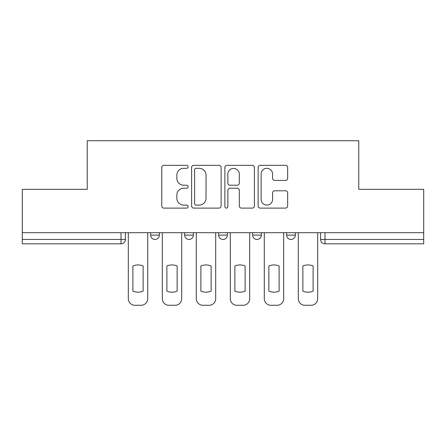 <?xml version="1.0" encoding="UTF-8"?>
<svg xmlns="http://www.w3.org/2000/svg" width="446" height="446" viewBox="0 0 446 446"><rect width="100%" height="100%" fill="white"/><g stroke="black" fill="none" stroke-linecap="round" stroke-linejoin="round"><path stroke-width="0.67" d="M188.134 166.826A1.5 1.5 0 0 0 186.64 165.327L163.911 165.327A2.141 2.141 0 0 0 161.77 167.467L161.77 205.968A2.141 2.141 0 0 0 163.911 208.109L186.64 208.109A1.5 1.5 0 0 0 188.134 206.609A1.5 1.5 0 0 0 186.64 205.11L183.696 205.11A6.846 6.846 0 0 1 176.85 198.269L176.85 195.058A6.846 6.846 0 0 1 183.696 188.212L186.64 188.212A1.5 1.5 0 0 0 188.134 186.718A1.5 1.5 0 0 0 186.64 185.218L183.696 185.218A6.846 6.846 0 0 1 176.85 178.378L176.85 175.166A6.846 6.846 0 0 1 183.696 168.32L186.64 168.32A1.5 1.5 0 0 0 188.134 166.826M252.637 235.092L252.637 232.695L252.637 235.092A4.36 4.36 0 0 0 256.996 239.452A4.36 4.36 0 0 1 252.637 235.092L261.35 235.092A4.36 4.36 0 0 1 256.996 239.452M184.65 235.092L184.65 232.695L184.65 235.092A4.36 4.36 0 0 0 189.004 239.452A4.36 4.36 0 0 1 184.65 235.092L193.363 235.092A4.36 4.36 0 0 1 189.004 239.452A4.36 4.36 0 0 0 193.363 235.092L193.363 232.695L193.363 235.092M285.512 180.407A2.141 2.141 0 0 0 287.653 178.266L287.653 167.467A2.141 2.141 0 0 0 285.512 165.327L260.274 165.327A2.141 2.141 0 0 0 258.134 167.467L258.134 205.968A2.141 2.141 0 0 0 260.274 208.109L285.512 208.109A2.141 2.141 0 0 0 287.653 205.968L287.653 192.923A2.141 2.141 0 0 0 285.512 190.782L274.708 190.782A2.141 2.141 0 0 0 272.573 192.923L272.573 199.39A5.72 5.72 0 0 1 266.847 205.11A5.72 5.72 0 0 1 261.127 199.39L261.127 174.046A5.72 5.72 0 0 1 266.847 168.32A5.72 5.72 0 0 1 272.573 174.046L272.573 178.266A2.141 2.141 0 0 0 274.708 180.407L285.512 180.407M22.3 232.695L22.3 189.333L87.238 189.333L87.238 140.735L358.762 140.735L358.762 189.333L423.7 189.333L423.7 232.695L22.3 232.695L22.3 239.452L125.376 239.452L125.376 232.695L125.376 239.452A4.36 4.36 0 0 1 121.017 243.811L22.3 243.811L22.3 239.452M221.127 167.467A2.141 2.141 0 0 0 218.992 165.327L193.748 165.327A2.141 2.141 0 0 0 191.613 167.467L191.613 205.968A2.141 2.141 0 0 0 193.748 208.109L218.992 208.109A2.141 2.141 0 0 0 221.127 205.968L221.127 167.467M227.008 165.327L252.252 165.327A2.141 2.141 0 0 1 254.387 167.467L254.387 205.968A2.141 2.141 0 0 1 252.252 208.109L241.448 208.109A2.141 2.141 0 0 1 239.312 205.968L239.312 190.353A2.141 2.141 0 0 0 237.172 188.212L230.008 188.212A2.141 2.141 0 0 0 227.867 190.353L227.867 206.609A1.5 1.5 0 0 1 226.367 208.109A1.5 1.5 0 0 1 224.873 206.609L224.873 167.467A2.141 2.141 0 0 1 227.008 165.327M320.624 232.695L320.624 239.452L423.7 239.452L423.7 243.811L324.983 243.811A4.36 4.36 0 0 1 320.624 239.452L320.624 232.695M423.7 232.695L423.7 239.452M295.347 232.695L295.347 235.092A4.36 4.36 0 0 1 290.987 239.452A4.36 4.36 0 0 1 286.633 235.092A4.36 4.36 0 0 0 290.987 239.452A4.36 4.36 0 0 0 295.347 235.092L295.347 232.695M286.633 232.695L286.633 235.092L295.347 235.092M261.35 232.695L261.35 235.092M227.36 232.695L227.36 235.092A4.36 4.36 0 0 1 223 239.452A4.36 4.36 0 0 1 218.64 235.092A4.36 4.36 0 0 0 223 239.452M218.64 232.695L218.64 235.092L227.36 235.092M159.367 232.695L159.367 235.092A4.36 4.36 0 0 1 155.013 239.452A4.36 4.36 0 0 1 150.653 235.092A4.36 4.36 0 0 0 155.013 239.452A4.36 4.36 0 0 0 159.367 235.092L159.367 232.695M150.653 232.695L150.653 235.092L159.367 235.092M121.017 232.695L121.017 243.811A4.36 4.36 0 0 0 125.376 239.452M196.101 168.32A1.5 1.5 0 0 0 194.607 169.82L194.607 203.616A1.5 1.5 0 0 0 196.101 205.11L199.206 205.11A6.846 6.846 0 0 0 206.046 198.269L206.046 175.166A6.846 6.846 0 0 0 199.206 168.32L196.101 168.32M239.312 174.152A5.72 5.72 0 0 0 233.587 168.426A5.72 5.72 0 0 0 227.867 174.152L227.867 183.083A2.141 2.141 0 0 0 230.008 185.218L237.172 185.218A2.141 2.141 0 0 0 239.312 183.083L239.312 174.152M132.891 265.95L132.891 291.188A13.62 13.62 0 0 0 143.133 291.188L143.133 265.95A13.62 13.62 0 0 0 132.891 265.95M128.314 232.695L128.314 298.725A6.539 6.539 0 0 0 134.854 305.265L141.17 305.265A6.539 6.539 0 0 0 147.71 298.725L147.71 232.695M166.888 265.95L166.888 291.188A13.62 13.62 0 0 0 177.129 291.188L177.129 265.95A13.62 13.62 0 0 0 166.888 265.95M162.311 232.695L162.311 298.725A6.539 6.539 0 0 0 168.85 305.265L175.166 305.265A6.539 6.539 0 0 0 181.706 298.725L181.706 232.695M200.884 265.95L200.884 291.188A13.62 13.62 0 0 0 211.125 291.188L211.125 265.95A13.62 13.62 0 0 0 200.884 265.95M196.307 232.695L196.307 298.725A6.539 6.539 0 0 0 202.841 305.265L209.163 305.265A6.539 6.539 0 0 0 215.702 298.725L215.702 232.695M234.875 265.95L234.875 291.188A13.62 13.62 0 0 0 245.116 291.188L245.116 265.95A13.62 13.62 0 0 0 234.875 265.95M230.298 232.695L230.298 298.725A6.539 6.539 0 0 0 236.837 305.265L243.159 305.265A6.539 6.539 0 0 0 249.693 298.725L249.693 232.695M268.871 265.95L268.871 291.188A13.62 13.62 0 0 0 279.112 291.188L279.112 265.95A13.62 13.62 0 0 0 268.871 265.95M264.294 232.695L264.294 298.725A6.539 6.539 0 0 0 270.834 305.265L277.15 305.265A6.539 6.539 0 0 0 283.689 298.725L283.689 232.695M302.867 265.95L302.867 291.188A13.62 13.62 0 0 0 313.109 291.188L313.109 265.95A13.62 13.62 0 0 0 302.867 265.95M298.29 232.695L298.29 298.725A6.539 6.539 0 0 0 304.83 305.265L311.146 305.265A6.539 6.539 0 0 0 317.686 298.725L317.686 232.695M324.983 232.695L324.983 243.811"/></g></svg>
